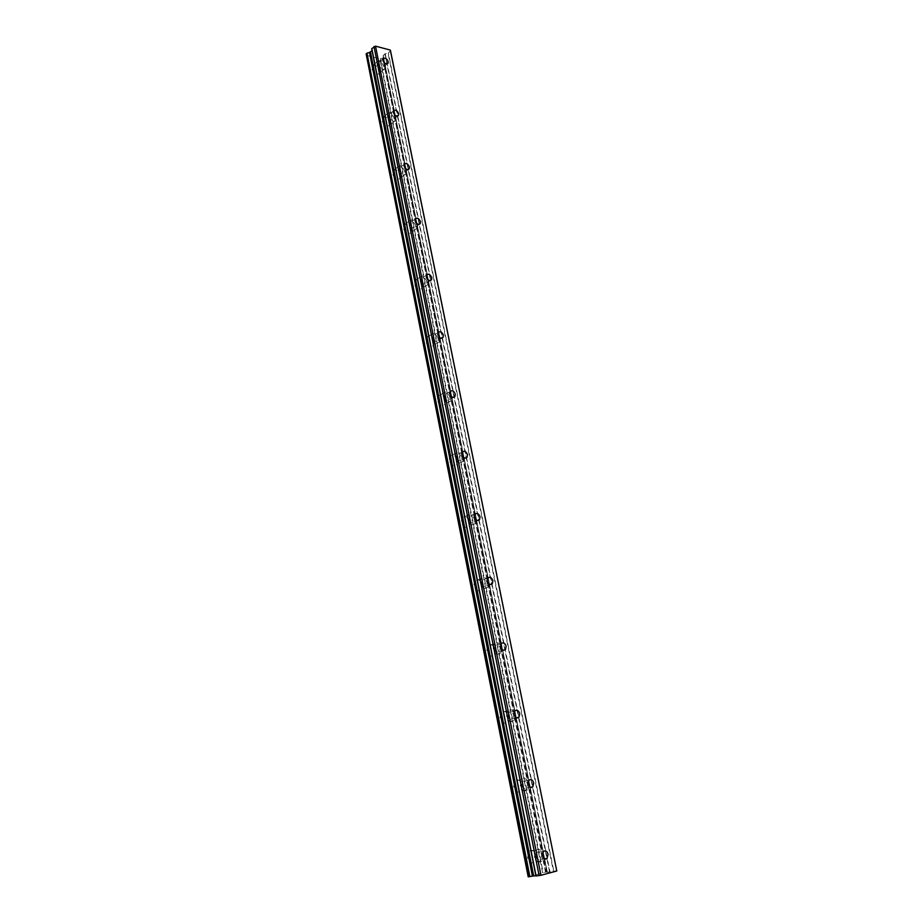 <?xml version="1.0" encoding="UTF-8"?>
<svg xmlns="http://www.w3.org/2000/svg" width="923" height="923" viewBox="0 0 923 923"><rect width="100%" height="100%" fill="white"/><g stroke="black" fill="none" stroke-linecap="round" stroke-linejoin="round"><path stroke-width="0.69" stroke-dasharray="4.62 3.46" d="M536.044 856.498C537.071 859.613 538.628 860.524 540.716 859.244L541.732 855.033C540.705 851.917 539.136 851.006 537.048 852.298L536.044 856.498M378.211 64.552C379.711 67.829 381.43 68.787 383.38 67.448L383.541 65.902C382.041 62.626 380.322 61.668 378.372 63.006L378.211 64.552M388.583 116.563C390.048 119.84 391.779 120.798 393.752 119.413L393.936 117.763C392.46 114.475 390.741 113.529 388.756 114.913L388.583 116.563M399.197 169.855C400.651 173.143 402.382 174.078 404.378 172.67L404.586 170.893C403.132 167.605 401.413 166.671 399.405 168.09L399.197 169.855M410.089 224.485C411.52 227.773 413.239 228.696 415.258 227.254L415.5 225.35C414.069 222.062 412.35 221.139 410.331 222.593L410.089 224.485M421.246 280.5C422.653 283.788 424.372 284.699 426.414 283.223L426.691 281.169C425.295 277.881 423.565 276.981 421.523 278.446L421.246 280.5M432.702 337.933C434.075 341.222 435.783 342.121 437.848 340.633L438.171 338.429C436.798 335.141 435.079 334.241 433.014 335.741L432.702 337.933M444.448 396.867C445.786 400.155 447.493 401.044 449.57 399.544L449.939 397.155C448.601 393.879 446.894 392.99 444.805 394.49L444.448 396.867M456.493 457.358C457.796 460.623 459.504 461.512 461.592 460.012L462.019 457.427C460.715 454.162 459.019 453.274 456.92 454.785L456.493 457.358M468.872 519.453C470.142 522.706 471.826 523.595 473.937 522.095L474.422 519.303C473.164 516.038 471.468 515.161 469.357 516.661L468.872 519.453M481.575 583.221C482.81 586.463 484.471 587.34 486.594 585.863L487.159 582.828C485.936 579.598 484.263 578.721 482.152 580.198L481.575 583.221M494.636 648.731C495.813 651.95 497.462 652.838 499.585 651.384L500.243 648.096C499.066 644.877 497.416 644 495.293 645.465L494.636 648.731M508.054 716.063C509.184 719.259 510.811 720.148 512.923 718.74L513.696 715.175C512.565 711.979 510.938 711.091 508.815 712.51L508.054 716.063M521.853 785.3C522.937 788.45 524.529 789.35 526.629 788L527.518 784.123C526.433 780.973 524.841 780.073 522.73 781.435L521.853 785.3M536.436 855.506L534.844 862.024C531.59 864.009 529.179 862.59 527.587 857.779L529.167 851.306C532.421 849.298 534.844 850.694 536.436 855.506M543.301 854.629L541.72 861.182C538.478 863.167 536.055 861.747 534.452 856.902L536.021 850.395C539.274 848.375 541.697 849.783 543.301 854.629M379.976 70.875L379.734 73.275C376.699 75.363 374.023 73.875 371.715 68.81L371.957 66.421C375.003 64.322 377.669 65.81 379.976 70.875M385.006 66.271L384.764 68.683C381.73 70.771 379.053 69.271 376.734 64.172L376.976 61.783C380.011 59.683 382.687 61.183 385.006 66.271M390.267 122.494L389.979 125.067C386.91 127.212 384.233 125.736 381.96 120.659L382.237 118.109C385.318 115.952 387.995 117.417 390.267 122.494M395.413 118.086L395.136 120.671C392.056 122.817 389.379 121.328 387.095 116.229L387.36 113.667C390.441 111.521 393.129 112.987 395.413 118.086M400.813 175.37L400.49 178.127C397.375 180.32 394.698 178.877 392.46 173.789L392.783 171.055C395.886 168.84 398.574 170.282 400.813 175.37M406.074 171.182L405.751 173.939C402.647 176.143 399.959 174.689 397.698 169.567L398.021 166.821C401.136 164.617 403.812 166.071 406.074 171.182M411.612 229.55L411.243 232.515C408.093 234.754 405.428 233.334 403.213 228.235L403.593 225.293C406.731 223.043 409.408 224.462 411.612 229.55M417 225.581L416.619 228.558C413.481 230.796 410.804 229.366 408.577 224.243L408.947 221.301C412.096 219.039 414.773 220.47 417 225.581M422.688 285.092L422.249 288.276C419.077 290.56 416.411 289.153 414.242 284.053L414.669 280.892C417.854 278.596 420.519 280.004 422.688 285.092M428.191 281.365L427.764 284.561C424.592 286.845 421.915 285.426 419.734 280.304L420.161 277.131C423.334 274.835 426.011 276.242 428.191 281.365M434.052 342.041L433.545 345.467C430.337 347.786 427.672 346.39 425.549 341.302L426.045 337.887C429.264 335.568 431.929 336.953 434.052 342.041M439.683 338.556L439.186 342.006C435.979 344.314 433.314 342.918 431.168 337.806L431.664 334.38C434.871 332.061 437.548 333.445 439.683 338.556M445.694 400.455L445.105 404.159C441.875 406.478 439.221 405.105 437.156 400.028L437.733 396.348C440.963 394.006 443.617 395.367 445.694 400.455M451.462 397.236L450.886 400.963C447.655 403.282 444.99 401.897 442.913 396.798L443.478 393.094C446.72 390.752 449.374 392.137 451.462 397.236M457.646 460.381L456.966 464.384C453.712 466.715 451.082 465.354 449.063 460.289L449.72 456.308C452.985 453.966 455.627 455.316 457.646 460.381M463.554 457.45L462.885 461.477C459.631 463.808 456.989 462.423 454.958 457.335L455.616 453.343C458.881 450.989 461.523 452.362 463.554 457.45M469.911 521.899L469.126 526.225C465.85 528.544 463.242 527.183 461.281 522.141L462.054 517.838C465.33 515.495 467.949 516.857 469.911 521.899M475.968 519.257L475.195 523.606C471.918 525.937 469.288 524.564 467.315 519.487L468.088 515.161C471.365 512.83 473.995 514.192 475.968 519.257M482.51 585.055L481.598 589.751C478.31 592.035 475.726 590.674 473.834 585.667L474.722 580.994C478.022 578.686 480.606 580.036 482.51 585.055M488.705 582.725L487.817 587.443C484.529 589.739 481.921 588.366 480.018 583.324L480.906 578.64C484.194 576.321 486.802 577.683 488.705 582.725M495.443 649.919L494.393 655.018C491.105 657.257 488.544 655.895 486.721 650.911L487.748 645.846C491.048 643.585 493.62 644.946 495.443 649.919M501.8 647.923L500.762 653.046C497.474 655.295 494.901 653.922 493.067 648.915L494.093 643.827C497.393 641.554 499.966 642.916 501.8 647.923M508.735 716.571L507.523 722.098C504.235 724.278 501.72 722.894 499.966 717.967L501.154 712.464C504.454 710.272 506.981 711.633 508.735 716.571M515.253 714.921L514.053 720.482C510.765 722.663 508.238 721.278 506.485 716.317L507.662 710.791C510.961 708.587 513.488 709.96 515.253 714.921M522.383 785.069L520.999 791.08C517.722 793.169 515.253 791.772 513.592 786.892L514.953 780.927C518.241 778.816 520.71 780.189 522.383 785.069M529.087 783.8L527.702 789.834C524.426 791.934 521.945 790.526 520.272 785.623L521.633 779.623C524.91 777.501 527.391 778.897 529.087 783.8M556.846 870.827L553.396 871.243L388.018 53.084L384.891 53.903L383.149 55.622L547.177 871.947L383.472 57.434L382.722 58.126L546.035 872.062L528.302 876.804M383.472 57.434L547.097 871.981M547.062 871.947L546.035 872.062M547.108 872.177L383.241 55.911L547.177 872.223L553.396 871.243M542.609 872.731L379.872 58.795L366.731 55.403L528.51 876.538M528.429 876.596L366.731 55.403M366.616 55.172L366.258 54.099M372.084 50.615L371.727 48.792M390.544 50.892L388.352 52.923L553.812 871.174M383.183 56.038L383.437 57.18M545.493 872.166L382.722 58.126M382.284 58.253L380.322 58.714L543.151 872.616M383.241 55.426L544.628 858.748M544.662 858.909L547.339 872.223M549.6 871.97L384.891 53.903M385.214 53.742L550.027 871.9M536.09 875.673L372.223 50.338L536.09 875.673M372.142 50.557L535.928 875.673M383.16 55.645L544.478 858.771L383.149 55.622M544.489 858.828L547.177 872.223L544.489 858.828M544.397 858.782L540.716 859.244M387.36 63.802L383.38 67.448M397.744 116.01L393.752 119.413M408.358 169.497L404.378 172.67M419.227 224.335L415.258 227.254M430.36 280.557L426.414 283.223M441.759 338.233L437.848 340.633M453.435 397.398L449.57 399.544M465.411 458.131L461.592 460.012M477.687 520.468L473.937 522.095M490.298 584.478L486.594 585.863M503.243 650.254L499.585 651.384M516.568 717.829L512.923 718.74M530.275 787.319L526.629 788M541.72 861.182L534.844 862.024M384.764 68.683L379.734 73.275M395.136 120.671L389.979 125.067M405.751 173.939L400.49 178.127M416.619 228.558L411.243 232.515M427.764 284.561L422.249 288.276M439.186 342.006L433.545 345.467M450.886 400.963L445.105 404.159M462.885 461.477L456.966 464.384M475.195 523.606L469.126 526.225M487.817 587.443L481.598 589.751M500.762 653.046L494.393 655.018M514.053 720.482L507.523 722.098M527.702 789.834L520.999 791.08M547.177 871.947L383.541 57.284M543.405 851.468L537.048 852.298M383.01 58.726L378.372 63.006M393.51 110.818L388.756 114.913M404.262 164.19L399.405 168.09M415.292 218.889L410.331 222.593M426.611 274.973L421.523 278.446M438.217 332.488L433.014 335.741M450.136 391.49L444.805 394.49M462.377 452.051L456.92 454.785M474.953 514.203L469.357 516.661M487.886 578.029L482.152 580.198M501.177 643.596L495.293 645.465M514.849 710.975L508.815 712.51M528.914 780.235L522.73 781.435M528.741 876.619L366.754 54.642M546.681 872.166L382.953 56.672M528.371 876.585L366.581 55.276M536.021 850.395L529.167 851.306M376.976 61.783L371.957 66.421M387.36 113.667L382.237 118.109M398.021 166.821L392.783 171.055M408.947 221.301L403.593 225.293M420.161 277.131L414.669 280.892M431.664 334.38L426.045 337.887M443.478 393.094L437.733 396.348M455.616 453.343L449.72 456.308M468.088 515.161L462.054 517.838M480.906 578.64L474.722 580.994M494.093 643.827L487.748 645.846M507.662 710.791L501.154 712.464M521.633 779.623L514.953 780.927"/><path stroke-width="1.38" d="M542.401 855.679C543.439 858.805 544.997 859.728 547.085 858.448L548.1 854.213C547.062 851.087 545.493 850.175 543.405 851.468L542.401 855.679M382.86 60.26C384.36 63.56 386.079 64.529 388.041 63.191L388.191 61.645C386.691 58.357 384.972 57.376 383.01 58.726L382.86 60.26M393.325 112.468C394.813 115.767 396.532 116.725 398.517 115.34L398.69 113.679C397.213 110.391 395.482 109.433 393.51 110.818L393.325 112.468M404.055 165.955C405.52 169.267 407.251 170.201 409.247 168.794L409.443 167.017C407.989 163.717 406.258 162.771 404.262 164.19L404.055 165.955M415.062 220.793C416.492 224.104 418.223 225.027 420.242 223.585L420.473 221.67C419.042 218.37 417.311 217.447 415.292 218.889L415.062 220.793M426.334 277.027C427.741 280.327 429.472 281.25 431.514 279.784L431.779 277.719C430.372 274.419 428.653 273.496 426.611 274.973L426.334 277.027M437.906 334.703C439.29 338.003 441.009 338.914 443.063 337.426L443.386 335.199C442.002 331.899 440.283 330.999 438.217 332.488L437.906 334.703M449.778 393.879C451.128 397.178 452.835 398.078 454.912 396.578L455.281 394.179C453.931 390.879 452.224 389.991 450.136 391.49L449.778 393.879M461.962 454.624C463.277 457.912 464.973 458.812 467.073 457.3L467.5 454.704C466.184 451.428 464.477 450.539 462.377 452.051L461.962 454.624M474.468 516.995C475.737 520.272 477.433 521.16 479.545 519.661L480.029 516.857C478.76 513.58 477.064 512.692 474.953 514.203L474.468 516.995M487.321 581.052C488.555 584.317 490.228 585.205 492.34 583.717L492.905 580.682C491.671 577.417 489.998 576.54 487.886 578.029L487.321 581.052M500.52 646.885C501.708 650.115 503.358 651.003 505.481 649.55L506.139 646.25C504.95 643.019 503.3 642.131 501.177 643.596L500.52 646.885M514.088 714.54C515.23 717.748 516.857 718.636 518.98 717.229L519.741 713.641C518.599 710.445 516.961 709.545 514.849 710.975L514.088 714.54M528.048 784.112C529.133 787.284 530.737 788.184 532.836 786.834L533.713 782.935C532.629 779.773 531.025 778.874 528.914 780.235L528.048 784.112M535.859 875.673L532.698 876.1L369.719 52.369L372.084 50.615M390.302 50.073L556.788 870.989L540.947 875.281L375.523 46.15L390.302 50.073L390.544 50.892L556.788 870.989M536.078 875.985L371.807 48.573L535.917 875.985L540.947 875.281M528.325 876.838L366.212 53.846L528.21 876.85L532.698 876.1M366.212 53.846L366.962 53.142L529.352 876.735M529.894 876.631L366.962 53.142M367.412 53.015L369.5 52.473L532.433 876.146M371.715 48.781L535.917 875.985M371.807 48.573L375.523 46.15M539.113 875.639L374 46.508M544.42 858.794L547.085 858.448M533.252 875.996L370.169 52.265M533.667 875.927L370.504 52.103M388.041 63.191L387.36 63.802M398.517 115.34L397.744 116.01M409.247 168.794L408.358 169.497M420.242 223.585L419.227 224.335M431.514 279.784L430.36 280.557M443.063 337.426L441.759 338.233M454.912 396.578L453.435 397.398M467.073 457.3L465.411 458.131M479.545 519.661L477.687 520.468M492.34 583.717L490.298 584.478M505.481 649.55L503.243 650.254M518.98 717.229L516.568 717.829M532.836 786.834L530.275 787.319M528.21 876.85L366.154 53.995"/></g></svg>
